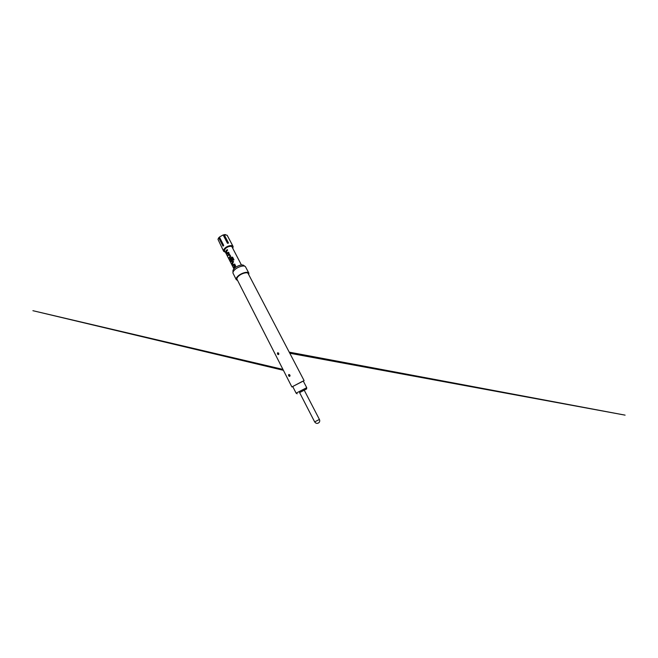 <?xml version="1.0" encoding="UTF-8"?>
<svg xmlns="http://www.w3.org/2000/svg" width="658" height="658" viewBox="0 0 658 658"><rect width="100%" height="100%" fill="white"/><g stroke="black" fill="none" stroke-linecap="round" stroke-linejoin="round"><path stroke-width="0.99" d="M233.656 267.066L233.911 267.954M225.439 252.277L223.671 251.356C223.309 250.55 223.654 249.571 224.699 248.428C227.059 245.812 232.348 244.628 233.096 246.495L232.825 248.469M219.418 237.053L223.136 234.922L219.418 237.053L223.72 245.434L223.029 246.166L218.736 237.793L217.979 239.347L223.671 251.356M234.174 267.337L235.654 265.906L235.342 265.289L233.861 266.72L234.174 267.337M233.829 265.618L234.988 264.598L234.667 263.99L233.524 264.935L232.513 262.97L233.615 261.933L233.302 261.325L232.159 262.353L232.126 263.34L233.829 265.618M231.805 261.67L232.652 260.075L231.764 258.339L231.221 258.767L232.101 260.486L231.558 261.078L230.769 258.775L232.085 257.772L233.335 260.19L233.977 259.82L232.669 257.278L231.772 257.056L230.136 258.421L230.111 259.408L231.805 261.67M229.477 258.166L230.637 256.143L229.14 253.758L227.824 254.95L228.129 255.551L229.058 254.556L230.053 256.497L229.165 257.566L229.477 258.166M227.791 253.848L228.918 252.804L228.606 252.211L227.487 253.182L226.5 251.257L227.578 250.196L227.265 249.604L226.146 250.649L226.13 251.636L227.791 253.848M233.927 268.867L224.707 250.846C224.419 250.213 224.691 249.448 225.513 248.543C227.364 246.503 231.493 245.574 232.085 247.038L241.428 264.993M296.158 393.139L306.686 387.71M306.727 387.677L303.272 381.064L302.335 381.418L292.711 386.509L296.108 393.155M314.656 421.893C315.996 423.694 317.493 423.875 319.138 422.452C319.813 421.515 319.903 420.52 319.41 419.442L314.656 421.893L299.587 392.571L306.644 388.919L299.604 392.604M277.709 352.721L278.869 353.971L278.49 354.588C277.479 354.391 277.199 353.782 277.643 352.762L278.194 353.272M288.862 374.476L290.063 375.677L289.668 376.401C288.607 376.146 288.319 375.512 288.788 374.509L289.347 375.019M303.33 381.163L304.103 380.628L248.14 273.531C247.457 271.721 241.338 273.399 238.426 276.245C237.135 277.495 236.658 278.499 237.003 279.28L291.881 386.937L292.769 386.616M304.103 380.628L291.881 386.937M248.749 274.699L248.864 273.136L245.418 266.646C244.126 264.919 237.67 266.819 234.626 269.879C233.368 271.121 232.809 272.19 232.965 273.078L236.255 279.642L237.596 280.448M248.864 273.136C248.099 271.088 241.165 272.988 237.867 276.22C236.411 277.627 235.877 278.77 236.255 279.642M244.891 266.276L243.863 265.552C242.703 264.022 237.069 265.676 234.421 268.357C233.319 269.443 232.842 270.38 232.973 271.17L232.965 272.428M233.096 246.495L227.405 235.745M231.748 243.896L227.158 235.26L224.049 234.651L225.645 234.635M224.049 234.651L224.567 237.694M218.324 238.418L218.736 237.793M220.389 238.944L218.81 237.645M224.181 234.684L228.523 243.041L227.471 243.296L223.136 234.922M235.35 265.314L233.861 266.72M233.903 266.72L234.199 267.296M233.59 264.952L234.684 264.006M233.31 261.349L232.159 262.353M232.192 262.353L233.22 265.462M232.669 257.278L231.797 257.072L230.136 258.421M230.177 258.421L231.197 261.522M231.772 258.355L231.221 258.767M231.246 258.775L232.101 260.486M232.134 260.494L231.558 261.078M232.118 257.804L233.343 260.181M229.321 253.807L227.824 254.95M227.865 254.942L228.153 255.51M229.042 254.539L230.053 256.497M230.078 256.505L229.165 257.566M229.206 257.558L229.494 258.133M228.622 252.228L227.52 253.198M227.281 249.629L226.146 250.649M226.188 250.649L227.191 253.717M278.49 353.905L278.49 354.588M289.652 375.669L289.668 376.401M297.161 393.813L296.141 393.13M319.41 419.442L304.226 390.178M289.791 353.239L625.1 415.14L289.216 352.137M278.499 352.959L278.869 353.971M283.401 370.306L32.9 310.691L282.94 369.401M289.643 374.706L290.063 375.677M306.644 388.919L306.686 387.685"/></g></svg>
